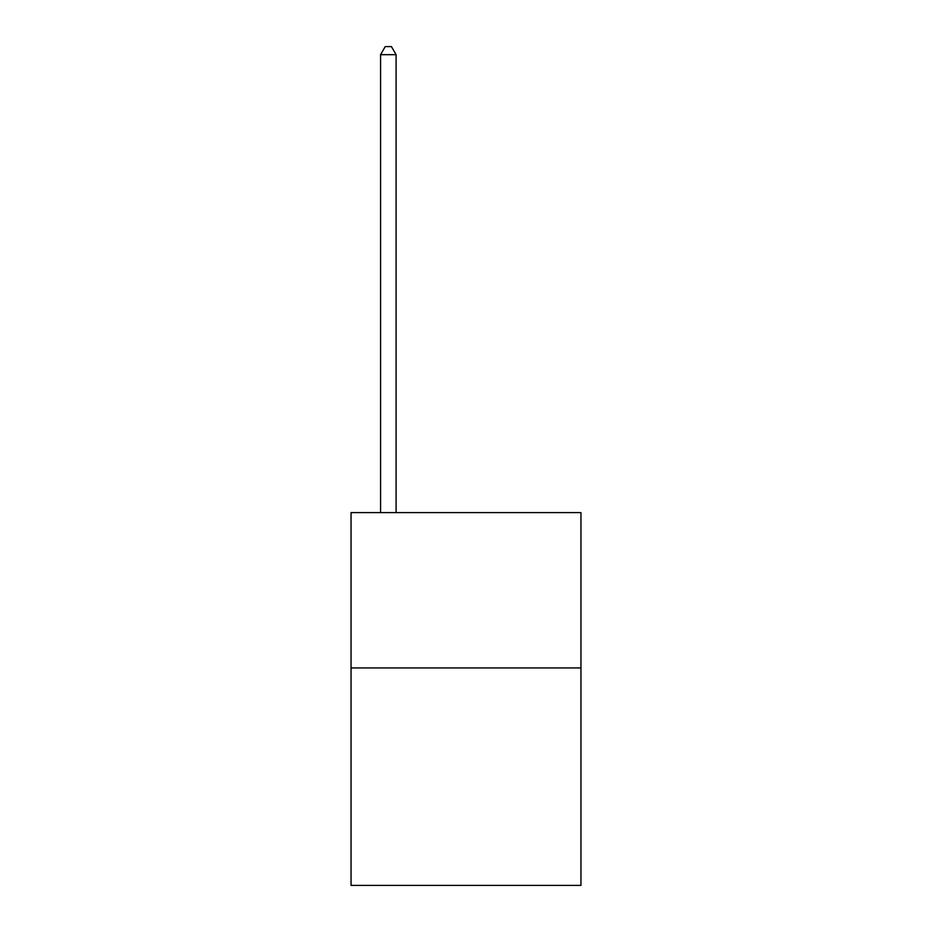 <?xml version="1.0" encoding="UTF-8"?>
<svg xmlns="http://www.w3.org/2000/svg" width="932" height="932" viewBox="0 0 932 932"><rect width="100%" height="100%" fill="white"/><g stroke="black" fill="none" stroke-linecap="round" stroke-linejoin="round"><path stroke-width="1.4" d="M580.951 667.929L580.951 885.4L351.049 885.4L351.049 512.6L580.951 512.6L580.951 667.929L351.049 667.929M396.1 512.6L396.1 54.673L380.571 54.673L380.571 512.6M380.571 54.673L385.231 46.6L391.44 46.6L396.1 54.673"/></g></svg>
